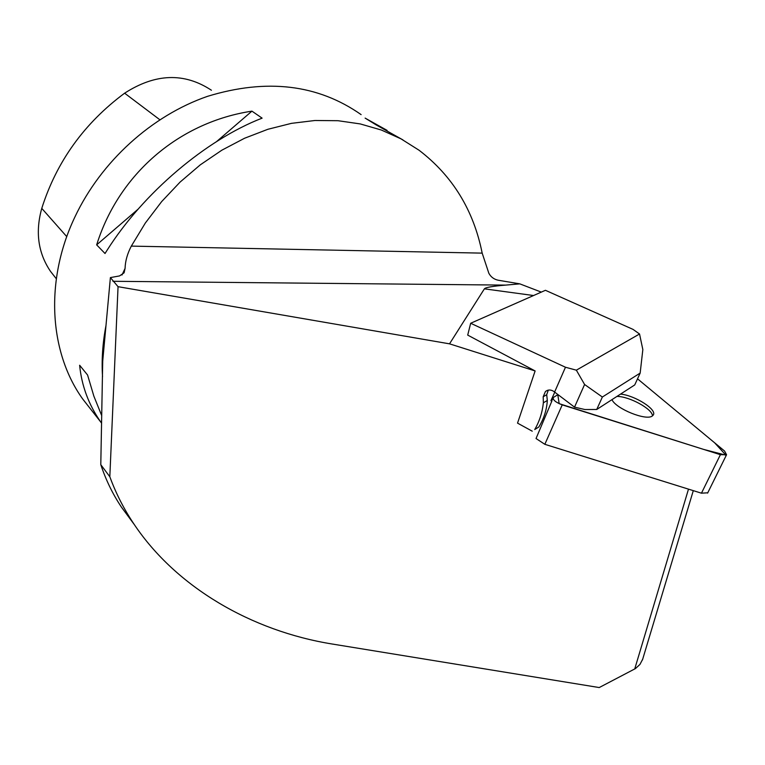 <?xml version="1.0" encoding="UTF-8"?>
<svg xmlns="http://www.w3.org/2000/svg" width="765" height="765" viewBox="0 0 765 765"><rect width="100%" height="100%" fill="white"/><g stroke="black" fill="none" stroke-linecap="round" stroke-linejoin="round"><path stroke-width="1.15" d="M554.663 392.388L550.905 400.707L551.89 401.013L536.035 438.517L544.843 444.312L701.457 493.186L720.401 454.687L726.559 454.735L724.579 451.054L637.522 378.818L714.663 442.83L725.947 455.185L703.771 449.447L559.167 403.662L557.79 394.711L553.181 397.58C552.875 400.019 555.887 402.447 562.237 404.867L720.401 454.687M548.285 390.121L546.698 394.721L547.329 400.458L543.37 402.801C542.299 412.555 539.43 421.467 534.735 429.528L538.818 426.994C543.896 418.723 546.736 409.877 547.329 400.458M538.818 426.994L534.735 429.528M532.239 431.183L517.532 423.131L535.127 370.949L449.524 343.839L484.388 288.845L533.568 295.529M642.696 659.181L639.951 664.422L635.466 668.562L599.215 687.553L332.632 644.092C251.044 630.991 176.084 586.832 134.267 524.522C124.073 509.385 115.926 493.454 109.825 476.738L118.049 286.684L449.524 343.839M551.89 401.013L549.222 407.257M550.905 400.707L552.139 399.971M535.127 370.949L467.711 335.108L470.666 323.26L545.426 290.298L633.057 329.399L639.54 333.999L576.351 370.174L565.469 367.238L470.666 323.26M130.318 519.167L121.597 507.358M121.013 506.487C112.618 493.855 105.876 479.913 100.789 464.671L102.711 361.166L110.389 277.59L119.541 275.926L124.093 272.809L125.078 268.372C125.288 261.056 127.372 253.636 131.322 246.11L145.321 223.045L161.673 201.578L180.1 182.07L200.296 164.838L221.898 150.16L244.551 138.255L267.874 129.285L291.465 123.347L314.97 120.497L338.006 120.707L360.229 123.92L381.333 130.021L401.032 138.867L419.067 150.246C452.536 175.874 473.573 210.165 482.18 253.129L488.854 273.287C490.872 276.978 493.951 279.292 498.082 280.2L519.817 283.863L541.314 292.115M118.049 286.684L110.389 277.59M519.817 283.863L505.655 285.106C492.536 286.186 485.45 287.43 484.388 288.845M109.825 476.738L100.789 464.671M361.118 114.616C317.905 84.341 266.717 78.25 207.535 96.333C151.69 115.611 101.018 161.578 74.884 217.021C44.494 280.793 49.304 352.445 82.677 398.967L92.173 411.082M98.025 240.698C121.252 171.695 180.827 121.903 251.943 111.145L262.108 118.145C206.043 139.804 143.313 193.01 107.196 250.078L105.025 253.502L96.648 244.857L98.025 240.698M101.535 423.141L100.731 421.993C88.673 404.723 81.645 385.809 79.636 365.249L87.583 375.032L93.856 396.136L101.735 415.682M402.945 139.909L376.227 124.944L365.125 118.106L387.052 130.356M211.417 90.241C184.336 72.379 155.4 73.364 124.618 93.187C84.236 123.213 56.62 161.606 41.769 208.367C35.171 232.034 38.097 253.043 50.538 271.412L54.458 276.395M96.648 244.857L138.054 209.199M216.686 141.496L251.943 111.145M543.37 402.801L543.198 396.758L545.426 391.508C547.998 389.557 550.762 389.519 553.717 391.374L574.525 407.143L584.976 409.543L596.738 409.476L602.361 397.025L584.594 384.499L576.351 370.174M565.469 367.238L554.51 392.273M639.54 333.999L642.839 349.576L640.162 373.081L634.73 384.929L596.738 409.476M640.162 373.081L602.361 397.025M584.594 384.499L574.525 407.143M616.934 396.423C629.146 396.26 652.641 409.055 652.449 415.873M707.768 492.794L701.457 493.186M611.962 399.636C615.825 408.806 646.645 421.219 652.411 415.902L653.167 415.156C657.766 409.906 635.065 395.39 620.53 394.099M634.721 669.021L688.49 489.141M505.655 285.106L112.952 281.291M102.529 376.676C101.496 360.152 102.625 343.227 105.914 325.88M121.998 275.018L125.078 268.372M124.618 93.187L159.799 119.723M41.769 208.367L66.765 236.634M482.18 253.129L131.322 246.11M546.698 394.721L543.198 396.758M562.237 404.867L544.843 444.312M693.3 490.642L642.457 659.985M134.267 524.522L120.985 506.506M82.677 398.967L100.731 421.993M50.538 271.412L56.314 278.756M547.415 390.351L545.426 391.508M553.047 397.905L552.053 400.181M707.606 493.119L726.559 454.735"/></g></svg>

